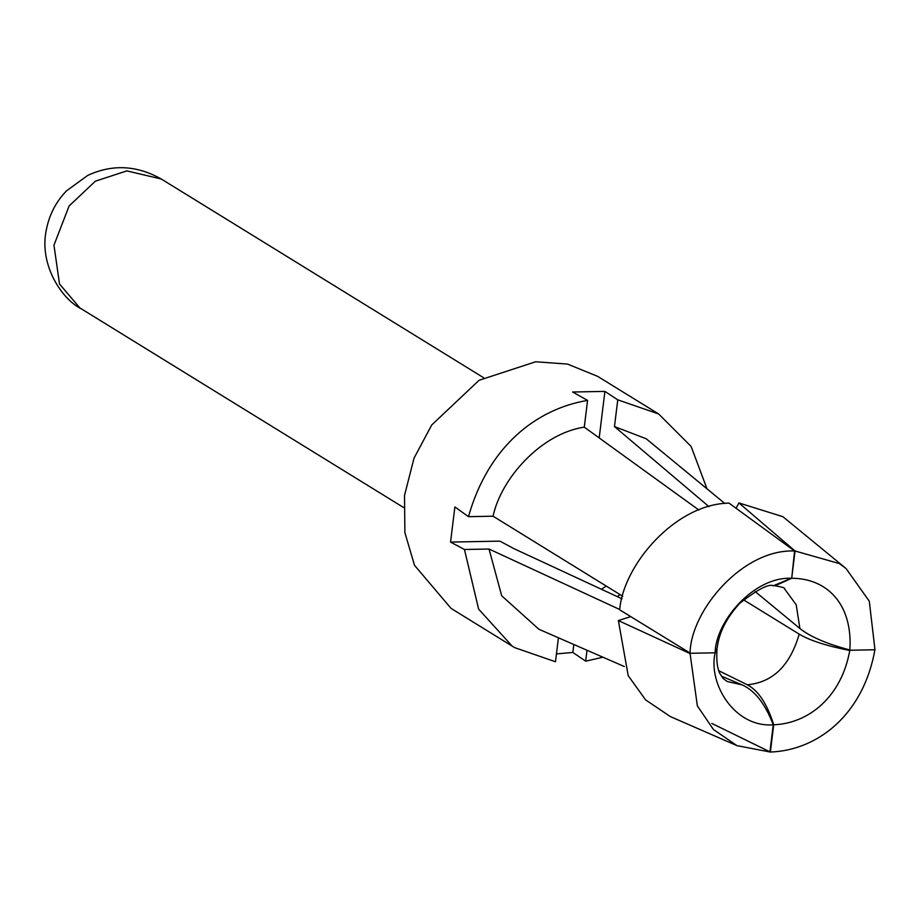 <?xml version="1.0" encoding="UTF-8"?>
<svg xmlns="http://www.w3.org/2000/svg" width="921" height="921" viewBox="0 0 921 921"><rect width="100%" height="100%" fill="white"/><g stroke="black" fill="none" stroke-linecap="round" stroke-linejoin="round"><path stroke-width="1.38" d="M604.901 391.402L617.761 399.829L658.642 413.966L597.625 376.355L567.578 364.094L535.654 361.769L479.07 380.281L431.753 424.949L414.024 458.151L404.515 495.486L404.883 532.637L414.519 565.321L451.06 608.39L514.597 647.613L512.064 646.001L478.621 609.115L464.449 549.492L450.553 542.078L454.87 506.953L468.478 516.669L493.069 516.197C501.105 478.448 540.995 433.595 584.282 427.148L587.575 400.405L572.609 392.012L604.901 391.402L599.191 437.901M622.032 598.823L513.734 548.559L499.93 541.134L450.553 542.078M717.022 648.821L715.087 653.07M718.852 670.753L747.322 684.787C758.305 690.497 767.101 703.828 773.709 724.781C735.062 728.12 707.915 684.13 715.122 652.816L690.036 653.288L715.122 652.816C715.582 621.629 753.689 576.385 791.703 578.273L775.033 585.814M690.002 653.542L618.371 620.57L630.724 616.621M619.741 609.518L489.039 549.031L464.449 549.492M755.185 591.57L799.889 628.479C810.066 636.676 826.724 643.837 849.864 649.996C841.679 696.806 808.799 723.446 773.709 724.781L773.249 724.781C765.236 703.863 754.863 690.566 742.107 684.879L721.408 676.164M698.878 510.027L584.282 427.148M493.069 516.197L622.734 596.255M690.059 653.047L619.683 609.829C623.264 564.907 675.358 503.971 729.006 503.108L794.593 551L791.703 578.273C826.517 578.307 852.846 603.52 849.864 649.996M773.087 585.86L791.243 578.284M715.157 652.563L717.194 647.797M468.478 516.669C488.13 446.961 535.815 409.028 587.575 400.405M773.709 724.781L770.359 752.054L736.984 745.665L713.395 729.467L697.358 705.889L690.036 653.288C690.681 610.519 742.89 548.467 795.053 551L839.388 563.583L846.031 568.51L869.286 601.194L874.95 649.512C863.656 713.752 818.539 750.27 770.359 752.054L711.818 723.434M736.075 508.265L738.884 502.924L795.053 551L791.703 578.273M738.884 502.924L782.896 516.704L846.031 568.51M617.761 399.829L614.468 426.573L708.951 506.642M614.468 426.573L646.185 438.753L724.839 503.499M658.642 413.966L691.118 446.455L706.914 488.591M849.83 650.249L874.915 649.766M849.795 650.502C826.482 645.863 809.605 640.406 799.198 634.143L743.489 599.813M620.121 594.644L617.254 596.601M601.425 589.267L606.225 586.09M587.011 650.249L585.664 661.174L572.85 652.436L556.445 653.922M602.956 657.214L585.664 661.174M573.818 644.504L572.85 652.436M773.249 724.781L769.898 752.066M736.858 745.607L670.315 716.561L645.563 699.856L628.214 675.669L618.371 620.57M624.334 666.539L538.877 629.25L501.692 595.772L489.039 549.031M514.597 647.613L555.478 661.75L558.425 637.781M81.232 308.8C62.156 299.475 39.419 265.524 46.05 231.263C48.894 215.514 55.674 202.067 66.427 190.912L87.702 175.427C112.27 164.03 136.78 165.227 161.244 178.996L126.822 170.892L95.381 181.172L69.098 205.993L53.959 245.182L59.52 283.979L79.816 307.902L403.536 507.494M742.107 684.879L727.268 681.528L723.215 678.558L720.533 674.633C717.436 669.717 716.25 661.359 716.987 649.558M775.148 585.802C782.401 587.091 785.509 588.07 784.473 588.738L796.216 604.775L799.889 628.479M799.198 634.143C790.091 665.561 772.8 682.438 747.322 684.787M161.244 178.996L483.56 377.691M773.536 585.837C769.058 583.43 757.799 589.244 739.77 603.278C726.496 617.807 718.967 632.704 717.171 647.958"/></g></svg>
